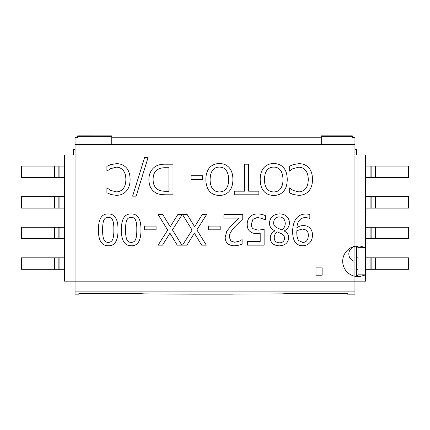 <?xml version="1.0" encoding="UTF-8"?>
<svg xmlns="http://www.w3.org/2000/svg" width="430" height="430" viewBox="0 0 430 430"><rect width="100%" height="100%" fill="white"/><g stroke="black" fill="none" stroke-linecap="round" stroke-linejoin="round"><path stroke-width="0.64" d="M110.972 164.556L116.428 163.663C120.465 163.663 123.749 165.002 126.269 167.678C128.769 170.355 130.053 174.29 130.107 179.477C130.075 184.518 128.806 188.399 126.291 191.124C123.824 193.903 120.507 195.306 116.353 195.338L110.972 194.548L106.909 192.764L106.909 187.856L110.677 190.409L116.374 191.871C119.062 191.845 121.319 190.796 123.147 188.722C124.91 186.566 125.823 183.486 125.872 179.477C125.802 175.338 124.861 172.253 123.044 170.232C121.249 168.205 119.029 167.189 116.374 167.184L110.451 168.694L106.909 171.145L106.909 166.286L110.972 164.556M136.133 196.161L132.612 196.161L144.588 157.563L148.054 157.563L136.133 196.161M212.603 188.749C214.248 190.861 216.505 191.92 219.37 191.92C222.262 191.952 224.53 190.893 226.164 188.749C227.809 186.609 228.642 183.524 228.669 179.503C228.394 171.344 225.298 167.205 219.37 167.082C213.457 167.205 210.367 171.344 210.103 179.503C210.141 183.572 210.979 186.658 212.603 188.749M219.397 195.44C215.183 195.365 211.893 193.984 209.534 191.302C207.152 188.555 205.927 184.626 205.862 179.503C205.895 174.451 207.12 170.527 209.534 167.727C212.076 164.916 215.365 163.529 219.397 163.561C223.546 163.577 226.836 164.97 229.26 167.727C231.652 170.495 232.867 174.419 232.904 179.503C232.856 184.594 231.636 188.523 229.238 191.302C226.814 194.037 223.535 195.413 219.397 195.44M244.53 164.206L248.599 164.206L248.599 191.178L258.86 191.178L258.86 194.795L234.269 194.795L234.269 191.178L244.53 191.178L244.53 164.206M102.619 229.867C102.576 234.038 102.947 237.15 103.732 239.209C104.501 241.311 106 242.364 108.22 242.38C110.451 242.38 111.972 241.311 112.784 239.161C113.552 237.011 113.907 233.904 113.848 229.84C113.928 225.739 113.584 222.67 112.805 220.617C112.074 218.462 110.542 217.365 108.22 217.322C106.006 217.322 104.501 218.397 103.711 220.542C102.947 222.563 102.587 225.669 102.619 229.867M108.22 245.777C101.609 245.793 98.357 240.488 98.454 229.867C98.389 219.064 101.647 213.753 108.22 213.925C114.858 213.861 118.121 219.166 118.013 229.84C118.089 240.671 114.821 245.987 108.22 245.777M298.941 240.698L302.785 242.434C306.31 242.364 308.154 240.021 308.31 235.393C308.348 232.92 307.649 231.147 306.23 230.061L302.338 228.996L296.861 230.684L296.786 232.614C296.829 236.667 297.544 239.359 298.941 240.698M309.154 227.411C311.352 229.056 312.459 231.657 312.476 235.221C312.411 238.408 311.454 240.972 309.6 242.902C307.735 244.772 305.45 245.729 302.758 245.777C299.936 245.756 297.667 244.837 295.969 243.025C293.803 240.918 292.696 237.145 292.647 231.7C292.663 226.395 293.787 222.117 296.017 218.859C298.221 215.645 301.666 214.016 306.353 213.973L309.826 214.398L309.826 218.338L305.811 217.521C300.371 217.65 297.399 221.058 296.883 227.733C298.925 226.277 301.048 225.567 303.257 225.6C305.402 225.492 307.369 226.099 309.154 227.411M316.002 275.195L316.002 267.885L322.14 267.885L322.14 275.195L316.002 275.195M279.457 242.826C282.639 242.713 284.332 241.192 284.542 238.268C284.542 236.333 283.563 234.845 281.618 233.807L277.302 231.899C275.098 233.608 274.082 235.651 274.254 238.021C274.351 240.993 276.087 242.595 279.457 242.826M277.275 227.954L281.763 229.867C284.053 228.346 285.219 226.164 285.257 223.321C284.988 219.338 283.026 217.204 279.382 216.924C275.764 217.064 273.867 218.988 273.684 222.702C273.475 224.949 274.673 226.701 277.275 227.954M269.47 223.095C269.949 217.413 273.27 214.339 279.435 213.877C282.526 213.909 284.972 214.785 286.772 216.505C288.508 218.23 289.385 220.402 289.401 223.025C289.358 226.476 287.632 229.104 284.219 230.905L284.219 231.028C287.202 232.608 288.68 234.866 288.654 237.795C288.256 242.778 285.187 245.465 279.435 245.852C273.593 245.541 270.529 242.945 270.239 238.07C270.287 235.054 271.841 232.651 274.899 230.856L274.899 230.733C271.303 229.244 269.492 226.701 269.47 223.095M250.33 231.673C248.277 230.303 247.223 227.841 247.185 224.288C247.223 221.289 248.126 218.832 249.884 216.924C251.663 215 254.168 214 257.398 213.925C260.478 213.989 263.149 214.57 265.401 215.661L265.401 219.999L261.811 218.365L257.323 217.472L252.91 219.332L251.351 224.309C251.367 226.411 251.942 227.884 253.082 228.722L258.091 230.136L264.138 229.394L264.138 245.159L247.357 245.159L247.357 241.563L260.198 241.563L260.198 233.409L257.419 233.581C254.479 233.705 252.12 233.071 250.33 231.673M223.906 218.118L223.906 214.57L242.773 214.57L242.773 218.908L235.387 226.271C231.039 230.829 229.023 234.468 229.335 237.177L230.851 241.02L234.592 242.257L238.929 241.294L242.128 239.607L242.128 243.971C240.031 244.993 237.419 245.605 234.296 245.804C228.394 245.578 225.352 242.778 225.175 237.398L226.76 231.275L230.851 226.046L238.929 218.118L223.906 218.118M208.614 229.814L208.614 226.099L220.192 226.099L220.192 229.814L208.614 229.814M192.102 230.088L182.535 214.57L187.195 214.57L194.634 226.766L202.218 214.57L206.604 214.57L196.865 229.889L206.309 245.159L201.649 245.159L194.36 233.184L186.926 245.159L182.535 245.159L192.102 230.088M167.689 230.088L158.122 214.57L162.782 214.57L170.215 226.766L177.8 214.57L182.191 214.57L172.446 229.889L181.89 245.159L177.23 245.159L169.947 233.184L162.508 245.159L158.122 245.159L167.689 230.088M144.512 229.814L144.512 226.099L156.09 226.099L156.09 229.814L144.512 229.814M125.571 229.867C125.533 234.038 125.904 237.15 126.689 239.209C127.457 241.311 128.952 242.364 131.177 242.38C133.407 242.38 134.929 241.311 135.735 239.161C136.504 237.011 136.858 233.904 136.804 229.84C136.885 225.739 136.536 222.67 135.762 220.617C135.025 218.462 133.499 217.365 131.177 217.322C128.962 217.322 127.457 218.397 126.662 220.542C125.904 222.563 125.538 225.669 125.571 229.867M131.177 245.777C124.566 245.793 121.308 240.488 121.41 229.867C121.341 219.064 124.598 213.753 131.177 213.925C137.81 213.861 141.072 219.166 140.965 229.84C141.04 240.671 137.777 245.987 131.177 245.777M293.362 164.556L298.818 163.663C302.86 163.663 306.138 165.002 308.659 167.678C311.164 170.355 312.443 174.29 312.502 179.477C312.47 184.518 311.196 188.399 308.686 191.124C306.214 193.903 302.897 195.306 298.742 195.338L293.362 194.548L289.299 192.764L289.299 187.856L293.067 190.409L298.769 191.871C301.452 191.845 303.709 190.796 305.536 188.722C307.305 186.566 308.213 183.486 308.262 179.477C308.197 175.338 307.256 172.253 305.434 170.232C303.644 168.205 301.419 167.189 298.769 167.184L292.846 168.694L289.299 171.145L289.299 166.286L293.362 164.556M266.939 188.749C268.583 190.861 270.841 191.92 273.706 191.92C276.598 191.952 278.866 190.893 280.5 188.749C282.144 186.609 282.978 183.524 283.004 179.503C282.73 171.344 279.634 167.205 273.706 167.082C267.793 167.205 264.703 171.344 264.439 179.503C264.477 183.572 265.315 186.658 266.939 188.749M273.733 195.44C269.519 195.365 266.229 193.984 263.864 191.302C261.488 188.555 260.263 184.626 260.198 179.503C260.231 174.451 261.456 170.527 263.864 167.727C266.412 164.916 269.701 163.529 273.733 163.561C277.882 163.577 281.172 164.97 283.596 167.727C285.988 170.495 287.202 174.419 287.24 179.503C287.192 184.594 285.971 188.523 283.574 191.302C281.15 194.037 277.871 195.413 273.733 195.44M191.065 179.45L191.065 175.736L202.637 175.736L202.637 179.45L191.065 179.45M157.751 189.442C159.697 190.7 162.389 191.307 165.829 191.275L168.925 191.275L168.925 167.727L165.829 167.727C162.32 167.63 159.498 168.307 157.375 169.759C154.537 171.591 153.112 174.849 153.112 179.525C153.123 184.233 154.666 187.539 157.751 189.442M155.069 192.366C151.037 189.737 148.974 185.443 148.877 179.477C149.054 173.666 151.14 169.399 155.123 166.663C157.805 164.867 161.417 164.05 165.953 164.206L172.994 164.206L172.994 194.795L166.028 194.795C160.659 194.747 157.004 193.935 155.069 192.366M357.04 276.458L358.002 274.851L365.65 274.851L359.851 276.56L354.943 276.254A15.292 15.292 0 0 1 354.943 246.282L359.851 245.976L365.65 247.685L358.002 247.685L357.12 246.11M111.762 135.848L77.733 135.837L77.733 137.681L75.056 137.681L75.056 154.977L64.349 154.977L64.349 281.156L75.056 281.156L75.056 294.163L78.878 294.163L78.878 293.486L82.705 293.351L136.235 293.351L143.883 293.883L193.586 294.163L282.295 293.883L289.944 293.351L343.473 293.351L347.295 293.486L347.295 294.163L354.943 294.163L354.943 281.156L365.65 281.156L365.65 154.977L354.943 154.977L354.943 137.681L352.267 137.681L352.267 135.837L321.296 135.837L321.296 144.351L321.221 137.224L111.838 137.224L111.762 144.351L111.762 135.848L77.733 135.848M358.002 274.851L358.002 247.685M321.296 141.97L321.221 141.69M356.47 246.121L356.47 276.415M354.067 246.75L354.067 261.268A7.649 7.649 0 0 1 354.067 246.75L354.067 246.487M354.067 276.049L354.067 261.268M356.47 154.977L356.47 149.511L354.943 149.511M75.056 149.511L73.53 149.511L75.056 149.242M73.53 154.977L73.53 149.511M354.943 149.242L356.47 149.511M64.349 196.655L21.5 196.655L21.5 208.125L64.349 208.125M64.349 257.833L21.5 257.833L21.5 269.304L64.349 269.304M64.349 227.244L21.5 227.244L21.5 238.714L64.349 238.714M64.349 166.066L21.5 166.066L21.5 177.536L64.349 177.536M59.324 227.244L59.404 228.007L64.349 228.007M365.65 238.714L408.5 238.714L408.5 227.244L365.65 227.244M365.65 208.125L408.5 208.125L408.5 196.655L365.65 196.655M358.002 257.833L356.47 257.833M365.65 269.304L408.5 269.304L408.5 257.833L365.65 257.833M356.47 269.304L358.002 269.304M365.65 177.536L408.5 177.536L408.5 166.066L365.65 166.066M354.943 246.282L354.943 154.977L75.056 154.977L75.056 281.156L354.943 281.156L354.943 276.254M321.221 144.351L111.838 144.351M111.838 144.147L321.221 144.147M352.267 135.848L321.296 135.848M321.296 136.229L352.267 136.229M77.733 136.229L111.762 136.229M352.267 136.337L321.296 136.337M111.762 136.337L77.733 136.337M354.943 144.351L321.296 144.351M111.762 144.351L75.056 144.351M193.586 294.152L232.587 294.152M347.295 294.152L354.943 294.152M75.056 294.152L78.878 294.152M75.056 291.857L354.943 291.857M54.535 208.125L54.535 196.655M58.152 196.655L58.152 208.125M59.915 208.125L59.915 196.655M54.535 269.304L54.535 257.833M58.152 257.833L58.152 269.304M59.915 269.304L59.915 257.833M59.915 238.714L59.915 228.007M59.915 177.536L59.915 166.066M58.152 227.244L58.152 238.714M58.152 166.066L58.152 177.536M54.535 238.714L54.535 227.244M54.535 177.536L54.535 166.066M375.465 227.244L375.465 238.714M371.848 238.714L371.848 227.244M370.085 227.244L370.085 238.714M370.085 196.655L370.085 208.125M371.848 208.125L371.848 196.655M375.465 196.655L375.465 208.125M375.465 257.833L375.465 269.304M371.848 269.304L371.848 257.833M370.085 257.833L370.085 269.304M370.085 166.066L370.085 177.536M371.848 177.536L371.848 166.066M375.465 166.066L375.465 177.536"/></g></svg>
